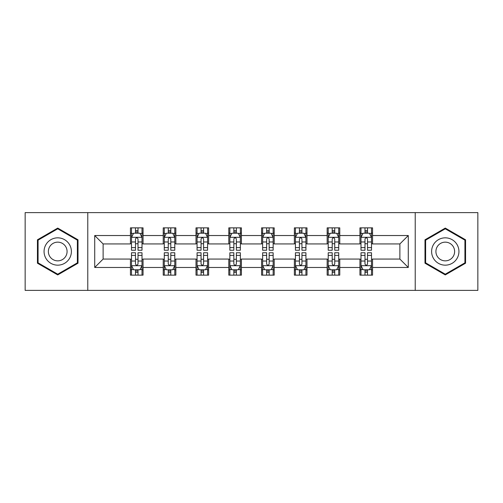 <?xml version="1.0" encoding="UTF-8"?>
<svg xmlns="http://www.w3.org/2000/svg" width="503" height="503" viewBox="0 0 503 503"><rect width="100%" height="100%" fill="white"/><g stroke="black" fill="none" stroke-linecap="round" stroke-linejoin="round"><path stroke-width="0.75" d="M415.22 290.382L477.85 290.382L477.85 212.618L415.22 212.618L415.22 290.382L87.78 290.382L87.78 212.618L25.15 212.618L25.15 290.382L87.78 290.382M415.22 212.618L87.78 212.618M372.553 235.53L372.553 227.859L359.947 227.859L359.947 235.53L339.77 235.53L339.77 227.859L327.157 227.859L327.157 235.53L306.987 235.53L306.987 227.859L294.374 227.859L294.374 235.53L274.198 235.53L274.198 227.859L261.585 227.859L261.585 235.53L241.415 235.53L241.415 227.859L228.802 227.859L228.802 235.53L208.626 235.53L208.626 227.859L196.013 227.859L196.013 235.53L175.843 235.53L175.843 227.859L163.23 227.859L163.23 235.53L143.053 235.53L143.053 227.859L130.447 227.859L130.447 235.53L94.715 235.53L94.715 267.47L103.121 259.064L130.447 259.064L130.447 275.141L143.053 275.141L143.053 259.064L163.23 259.064L163.23 275.141L175.843 275.141L175.843 259.064L196.013 259.064L196.013 275.141L208.626 275.141L208.626 259.064L228.802 259.064L228.802 275.141L241.415 275.141L241.415 259.064L261.585 259.064L261.585 275.141L274.198 275.141L274.198 259.064L294.374 259.064L294.374 275.141L306.987 275.141L306.987 259.064L327.157 259.064L327.157 275.141L339.77 275.141L339.77 259.064L359.947 259.064L359.947 275.141L372.553 275.141L372.553 259.064L399.879 259.064L399.879 243.936L372.553 243.936L372.553 235.53L408.285 235.53L408.285 267.47L372.553 267.47M359.947 267.47L339.77 267.47M327.157 267.47L306.987 267.47M294.374 267.47L274.198 267.47M261.585 267.47L241.415 267.47M228.802 267.47L208.626 267.47M196.013 267.47L175.843 267.47M163.23 267.47L143.053 267.47M130.447 267.47L94.715 267.47M359.947 235.53L359.947 243.936L339.77 243.936L339.77 235.53M327.157 235.53L327.157 243.936L306.987 243.936L306.987 235.53M294.374 235.53L294.374 243.936L274.198 243.936L274.198 235.53M261.585 235.53L261.585 243.936L241.415 243.936L241.415 235.53M228.802 235.53L228.802 243.936L208.626 243.936L208.626 235.53M196.013 235.53L196.013 243.936L175.843 243.936L175.843 235.53M163.23 235.53L163.23 243.936L143.053 243.936L143.053 235.53M130.447 235.53L130.447 243.936L103.121 243.936L94.715 235.53M103.121 243.936L103.121 259.064M408.285 267.47L399.879 259.064M399.879 243.936L408.285 235.53M130.447 233.109L131.497 233.109M135.489 233.109L138.011 233.109M142.003 233.109L143.053 233.109M130.447 243.722L131.497 243.722M135.489 243.722L138.011 243.722M142.003 243.722L143.053 243.722M130.447 259.278L131.497 259.278M135.489 259.278L138.011 259.278M142.003 259.278L143.053 259.278M130.447 269.891L131.497 269.891M135.489 269.891L138.011 269.891M142.003 269.891L143.053 269.891M163.23 259.278L164.28 259.278M168.272 259.278L170.794 259.278M174.786 259.278L175.843 259.278M163.23 269.891L164.28 269.891M168.272 269.891L170.794 269.891M174.786 269.891L175.843 269.891M163.23 233.109L164.28 233.109M168.272 233.109L170.794 233.109M174.786 233.109L175.843 233.109M163.23 243.722L164.28 243.722M168.272 243.722L170.794 243.722M174.786 243.722L175.843 243.722M196.013 259.278L197.069 259.278M201.062 259.278L203.583 259.278M207.576 259.278L208.626 259.278M196.013 269.891L197.069 269.891M201.062 269.891L203.583 269.891M207.576 269.891L208.626 269.891M196.013 233.109L197.069 233.109M201.062 233.109L203.583 233.109M207.576 233.109L208.626 233.109M196.013 243.722L197.069 243.722M201.062 243.722L203.583 243.722M207.576 243.722L208.626 243.722M228.802 259.278L229.852 259.278M233.845 259.278L236.366 259.278M240.359 259.278L241.415 259.278M228.802 269.891L229.852 269.891M233.845 269.891L236.366 269.891M240.359 269.891L241.415 269.891M228.802 233.109L229.852 233.109M233.845 233.109L236.366 233.109M240.359 233.109L241.415 233.109M228.802 243.722L229.852 243.722M233.845 243.722L236.366 243.722M240.359 243.722L241.415 243.722M261.585 259.278L262.641 259.278M266.634 259.278L269.155 259.278M273.148 259.278L274.198 259.278M261.585 269.891L262.641 269.891M266.634 269.891L269.155 269.891M273.148 269.891L274.198 269.891M261.585 233.109L262.641 233.109M266.634 233.109L269.155 233.109M273.148 233.109L274.198 233.109M261.585 243.722L262.641 243.722M266.634 243.722L269.155 243.722M273.148 243.722L274.198 243.722M294.374 259.278L295.424 259.278M299.417 259.278L301.938 259.278M305.931 259.278L306.987 259.278M294.374 269.891L295.424 269.891M299.417 269.891L301.938 269.891M305.931 269.891L306.987 269.891M294.374 233.109L295.424 233.109M299.417 233.109L301.938 233.109M305.931 233.109L306.987 233.109M294.374 243.722L295.424 243.722M299.417 243.722L301.938 243.722M305.931 243.722L306.987 243.722M327.157 259.278L328.214 259.278M332.206 259.278L334.728 259.278M338.72 259.278L339.77 259.278M327.157 269.891L328.214 269.891M332.206 269.891L334.728 269.891M338.72 269.891L339.77 269.891M327.157 233.109L328.214 233.109M332.206 233.109L334.728 233.109M338.72 233.109L339.77 233.109M327.157 243.722L328.214 243.722M332.206 243.722L334.728 243.722M338.72 243.722L339.77 243.722M359.947 259.278L360.997 259.278M364.989 259.278L367.511 259.278M371.503 259.278L372.553 259.278M359.947 269.891L360.997 269.891M364.989 269.891L367.511 269.891M371.503 269.891L372.553 269.891M359.947 233.109L360.997 233.109M364.989 233.109L367.511 233.109M371.503 233.109L372.553 233.109M359.947 243.722L360.997 243.722M364.989 243.722L367.511 243.722M371.503 243.722L372.553 243.722M57.726 274.921L78.009 263.207L78.009 239.793L57.726 228.079L37.442 239.793L37.442 263.207L57.726 274.921M465.558 239.793L445.274 228.079L424.991 239.793L424.991 263.207L445.274 274.921L465.558 263.207L465.558 239.793M138.011 230.588L135.489 230.588M142.003 247.602L138.011 247.602L138.011 250.236L142.003 250.236L142.003 237.416L139.903 233.216L133.597 233.216L131.497 237.416L131.497 250.236L135.489 250.236L135.489 247.602L131.497 247.602M131.497 237.416L131.497 227.859M142.003 237.416L142.003 227.859M135.489 233.216L135.489 227.859M138.011 227.859L138.011 233.216M138.011 247.602L138.011 238.994C137.168 237.378 136.332 237.378 135.489 238.994L135.489 247.602M135.489 272.412L138.011 272.412M131.497 255.398L135.489 255.398L135.489 252.764L131.497 252.764L131.497 265.584L133.597 269.784L139.903 269.784L142.003 265.584L142.003 252.764L138.011 252.764L138.011 255.398L142.003 255.398M142.003 265.584L142.003 275.141M131.497 265.584L131.497 275.141M138.011 269.784L138.011 275.141M135.489 275.141L135.489 269.784M135.489 255.398L135.489 264.006C136.326 265.622 137.168 265.622 138.011 264.006L138.011 255.398M69.559 258.328A13.663 13.663 0 0 0 64.554 239.667A13.663 13.663 0 0 0 45.892 244.672A13.663 13.663 0 0 0 50.897 263.333A13.663 13.663 0 0 0 69.559 258.328M65.824 256.178A9.35 9.35 0 0 0 62.403 243.402A9.35 9.35 0 0 0 49.627 246.822A9.35 9.35 0 0 0 53.048 259.598A9.35 9.35 0 0 0 65.824 256.178M38.077 262.843L38.077 240.157L57.726 228.808L77.374 240.157L77.374 262.843L57.726 274.192L38.077 262.843M445.274 237.837A13.663 13.663 0 0 0 431.612 251.5A13.663 13.663 0 0 0 445.274 265.163A13.663 13.663 0 0 0 458.937 251.5A13.663 13.663 0 0 0 445.274 237.837M445.274 242.15A9.35 9.35 0 0 0 435.919 251.5A9.35 9.35 0 0 0 445.274 260.85A9.35 9.35 0 0 0 454.624 251.5A9.35 9.35 0 0 0 445.274 242.15M464.923 262.843L445.274 274.192L425.626 262.843L425.626 240.157L445.274 228.808L464.923 240.157L464.923 262.843M170.794 230.588L168.272 230.588M174.786 247.602L170.794 247.602L170.794 250.236L174.786 250.236L174.786 237.416L172.686 233.216L166.38 233.216L164.28 237.416L164.28 250.236L168.272 250.236L168.272 247.602L164.28 247.602M164.28 237.416L164.28 227.859M174.786 237.416L174.786 227.859M168.272 233.216L168.272 227.859M170.794 227.859L170.794 233.216M170.794 247.602L170.794 238.994C169.957 237.378 169.115 237.378 168.272 238.994L168.272 247.602M203.583 230.588L201.062 230.588M207.576 247.602L203.583 247.602L203.583 250.236L207.576 250.236L207.576 237.416L205.476 233.216L199.169 233.216L197.069 237.416L197.069 250.236L201.062 250.236L201.062 247.602L197.069 247.602M197.069 237.416L197.069 227.859M207.576 237.416L207.576 227.859M201.062 233.216L201.062 227.859M203.583 227.859L203.583 233.216M203.583 247.602L203.583 238.994C202.74 237.378 201.904 237.378 201.062 238.994L201.062 247.602M168.272 272.412L170.794 272.412M164.28 255.398L168.272 255.398L168.272 252.764L164.28 252.764L164.28 265.584L166.38 269.784L172.686 269.784L174.786 265.584L174.786 252.764L170.794 252.764L170.794 255.398L174.786 255.398M174.786 265.584L174.786 275.141M164.28 265.584L164.28 275.141M170.794 269.784L170.794 275.141M168.272 275.141L168.272 269.784M168.272 255.398L168.272 264.006C169.115 265.622 169.951 265.622 170.794 264.006L170.794 255.398M201.062 272.412L203.583 272.412M197.069 255.398L201.062 255.398L201.062 252.764L197.069 252.764L197.069 265.584L199.169 269.784L205.476 269.784L207.576 265.584L207.576 252.764L203.583 252.764L203.583 255.398L207.576 255.398M207.576 265.584L207.576 275.141M197.069 265.584L197.069 275.141M203.583 269.784L203.583 275.141M201.062 275.141L201.062 269.784M201.062 255.398L201.062 264.006C201.898 265.622 202.74 265.622 203.583 264.006L203.583 255.398M236.366 230.588L233.845 230.588M240.359 247.602L236.366 247.602L236.366 250.236L240.359 250.236L240.359 237.416L238.259 233.216L231.952 233.216L229.852 237.416L229.852 250.236L233.845 250.236L233.845 247.602L229.852 247.602M229.852 237.416L229.852 227.859M240.359 237.416L240.359 227.859M233.845 233.216L233.845 227.859M236.366 227.859L236.366 233.216M236.366 247.602L236.366 238.994C235.53 237.378 234.687 237.378 233.845 238.994L233.845 247.602M269.155 230.588L266.634 230.588M273.148 247.602L269.155 247.602L269.155 250.236L273.148 250.236L273.148 237.416L271.048 233.216L264.741 233.216L262.641 237.416L262.641 250.236L266.634 250.236L266.634 247.602L262.641 247.602M262.641 237.416L262.641 227.859M273.148 237.416L273.148 227.859M266.634 233.216L266.634 227.859M269.155 227.859L269.155 233.216M269.155 247.602L269.155 238.994C268.313 237.378 267.477 237.378 266.634 238.994L266.634 247.602M301.938 230.588L299.417 230.588M305.931 247.602L301.938 247.602L301.938 250.236L305.931 250.236L305.931 237.416L303.831 233.216L297.524 233.216L295.424 237.416L295.424 250.236L299.417 250.236L299.417 247.602L295.424 247.602M295.424 237.416L295.424 227.859M305.931 237.416L305.931 227.859M299.417 233.216L299.417 227.859M301.938 227.859L301.938 233.216M301.938 247.602L301.938 238.994C301.102 237.378 300.26 237.378 299.417 238.994L299.417 247.602M233.845 272.412L236.366 272.412M229.852 255.398L233.845 255.398L233.845 252.764L229.852 252.764L229.852 265.584L231.952 269.784L238.259 269.784L240.359 265.584L240.359 252.764L236.366 252.764L236.366 255.398L240.359 255.398M240.359 265.584L240.359 275.141M229.852 265.584L229.852 275.141M236.366 269.784L236.366 275.141M233.845 275.141L233.845 269.784M233.845 255.398L233.845 264.006C234.687 265.622 235.523 265.622 236.366 264.006L236.366 255.398M266.634 272.412L269.155 272.412M262.641 255.398L266.634 255.398L266.634 252.764L262.641 252.764L262.641 265.584L264.741 269.784L271.048 269.784L273.148 265.584L273.148 252.764L269.155 252.764L269.155 255.398L273.148 255.398M273.148 265.584L273.148 275.141M262.641 265.584L262.641 275.141M269.155 269.784L269.155 275.141M266.634 275.141L266.634 269.784M266.634 255.398L266.634 264.006C267.47 265.622 268.313 265.622 269.155 264.006L269.155 255.398M299.417 272.412L301.938 272.412M295.424 255.398L299.417 255.398L299.417 252.764L295.424 252.764L295.424 265.584L297.524 269.784L303.831 269.784L305.931 265.584L305.931 252.764L301.938 252.764L301.938 255.398L305.931 255.398M305.931 265.584L305.931 275.141M295.424 265.584L295.424 275.141M301.938 269.784L301.938 275.141M299.417 275.141L299.417 269.784M299.417 255.398L299.417 264.006C300.26 265.622 301.096 265.622 301.938 264.006L301.938 255.398M332.206 272.412L334.728 272.412M328.214 255.398L332.206 255.398L332.206 252.764L328.214 252.764L328.214 265.584L330.314 269.784L336.62 269.784L338.72 265.584L338.72 252.764L334.728 252.764L334.728 255.398L338.72 255.398M338.72 265.584L338.72 275.141M328.214 265.584L328.214 275.141M334.728 269.784L334.728 275.141M332.206 275.141L332.206 269.784M332.206 255.398L332.206 264.006C333.043 265.622 333.885 265.622 334.728 264.006L334.728 255.398M334.728 230.588L332.206 230.588M338.72 247.602L334.728 247.602L334.728 250.236L338.72 250.236L338.72 237.416L336.62 233.216L330.314 233.216L328.214 237.416L328.214 250.236L332.206 250.236L332.206 247.602L328.214 247.602M328.214 237.416L328.214 227.859M338.72 237.416L338.72 227.859M332.206 233.216L332.206 227.859M334.728 227.859L334.728 233.216M334.728 247.602L334.728 238.994C333.885 237.378 333.049 237.378 332.206 238.994L332.206 247.602M367.511 230.588L364.989 230.588M371.503 247.602L367.511 247.602L367.511 250.236L371.503 250.236L371.503 237.416L369.403 233.216L363.097 233.216L360.997 237.416L360.997 250.236L364.989 250.236L364.989 247.602L360.997 247.602M360.997 237.416L360.997 227.859M371.503 237.416L371.503 227.859M364.989 233.216L364.989 227.859M367.511 227.859L367.511 233.216M367.511 247.602L367.511 238.994C366.674 237.378 365.832 237.378 364.989 238.994L364.989 247.602M364.989 272.412L367.511 272.412M360.997 255.398L364.989 255.398L364.989 252.764L360.997 252.764L360.997 265.584L363.097 269.784L369.403 269.784L371.503 265.584L371.503 252.764L367.511 252.764L367.511 255.398L371.503 255.398M371.503 265.584L371.503 275.141M360.997 265.584L360.997 275.141M367.511 269.784L367.511 275.141M364.989 275.141L364.989 269.784M364.989 255.398L364.989 264.006C365.832 265.622 366.668 265.622 367.511 264.006L367.511 255.398M141.953 237.315L131.547 237.315M131.497 233.467L133.471 233.467M140.029 233.467L142.003 233.467M135.489 241.968L131.497 241.968M142.003 241.968L138.011 241.968M138.011 231.927L135.489 231.927M131.547 265.685L141.953 265.685M142.003 269.533L140.029 269.533M133.471 269.533L131.497 269.533M138.011 261.032L142.003 261.032M131.497 261.032L135.489 261.032M135.489 271.073L138.011 271.073M174.736 237.315L164.33 237.315M164.28 233.467L166.254 233.467M172.812 233.467L174.786 233.467M168.272 241.968L164.28 241.968M174.786 241.968L170.794 241.968M170.794 231.927L168.272 231.927M207.525 237.315L197.119 237.315M197.069 233.467L199.043 233.467M205.601 233.467L207.576 233.467M201.062 241.968L197.069 241.968M207.576 241.968L203.583 241.968M203.583 231.927L201.062 231.927M164.33 265.685L174.736 265.685M174.786 269.533L172.812 269.533M166.254 269.533L164.28 269.533M170.794 261.032L174.786 261.032M164.28 261.032L168.272 261.032M168.272 271.073L170.794 271.073M197.119 265.685L207.525 265.685M207.576 269.533L205.601 269.533M199.043 269.533L197.069 269.533M203.583 261.032L207.576 261.032M197.069 261.032L201.062 261.032M201.062 271.073L203.583 271.073M240.308 237.315L229.902 237.315M229.852 233.467L231.826 233.467M238.384 233.467L240.359 233.467M233.845 241.968L229.852 241.968M240.359 241.968L236.366 241.968M236.366 231.927L233.845 231.927M273.098 237.315L262.692 237.315M262.641 233.467L264.616 233.467M271.174 233.467L273.148 233.467M266.634 241.968L262.641 241.968M273.148 241.968L269.155 241.968M269.155 231.927L266.634 231.927M305.881 237.315L295.475 237.315M295.424 233.467L297.399 233.467M303.957 233.467L305.931 233.467M299.417 241.968L295.424 241.968M305.931 241.968L301.938 241.968M301.938 231.927L299.417 231.927M229.902 265.685L240.308 265.685M240.359 269.533L238.384 269.533M231.826 269.533L229.852 269.533M236.366 261.032L240.359 261.032M229.852 261.032L233.845 261.032M233.845 271.073L236.366 271.073M262.692 265.685L273.098 265.685M273.148 269.533L271.174 269.533M264.616 269.533L262.641 269.533M269.155 261.032L273.148 261.032M262.641 261.032L266.634 261.032M266.634 271.073L269.155 271.073M295.475 265.685L305.881 265.685M305.931 269.533L303.957 269.533M297.399 269.533L295.424 269.533M301.938 261.032L305.931 261.032M295.424 261.032L299.417 261.032M299.417 271.073L301.938 271.073M328.264 265.685L338.67 265.685M338.72 269.533L336.746 269.533M330.188 269.533L328.214 269.533M334.728 261.032L338.72 261.032M328.214 261.032L332.206 261.032M332.206 271.073L334.728 271.073M338.67 237.315L328.264 237.315M328.214 233.467L330.188 233.467M336.746 233.467L338.72 233.467M332.206 241.968L328.214 241.968M338.72 241.968L334.728 241.968M334.728 231.927L332.206 231.927M371.453 237.315L361.047 237.315M360.997 233.467L362.971 233.467M369.529 233.467L371.503 233.467M364.989 241.968L360.997 241.968M371.503 241.968L367.511 241.968M367.511 231.927L364.989 231.927M361.047 265.685L371.453 265.685M371.503 269.533L369.529 269.533M362.971 269.533L360.997 269.533M367.511 261.032L371.503 261.032M360.997 261.032L364.989 261.032M364.989 271.073L367.511 271.073"/></g></svg>
